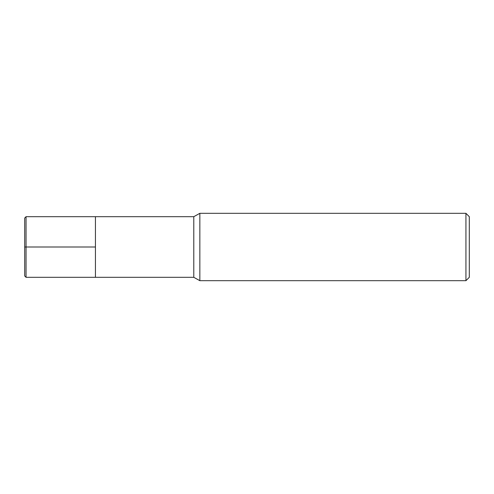 <?xml version="1.0" encoding="UTF-8"?>
<svg xmlns="http://www.w3.org/2000/svg" width="494" height="494" viewBox="0 0 494 494"><rect width="100%" height="100%" fill="white"/><g stroke="black" fill="none" stroke-linecap="round" stroke-linejoin="round"><path stroke-width="0.37" stroke-dasharray="2.47 1.85" d="M199.848 213.315L199.848 280.685M193.784 216.687L193.784 277.313M465.935 213.315L465.935 280.685M469.3 216.687L469.3 277.313M95.435 247L95.435 216.687L95.435 277.313L95.435 247L24.7 247L24.7 275.967M26.046 216.687L26.046 277.313M24.7 218.033L24.7 247"/><path stroke-width="0.74" d="M199.848 280.685L199.848 213.315L193.784 216.687L193.784 277.313L199.848 280.685L465.935 280.685L465.935 213.315L199.848 213.315M465.935 280.685L469.3 277.313L469.3 216.687L465.935 213.315M193.784 277.313L26.046 277.313L26.046 216.687L95.435 216.687L95.435 277.313L95.435 216.687L193.784 216.687M26.046 277.313L24.7 275.967L24.7 218.033L26.046 216.687M24.7 247L95.435 247"/></g></svg>
